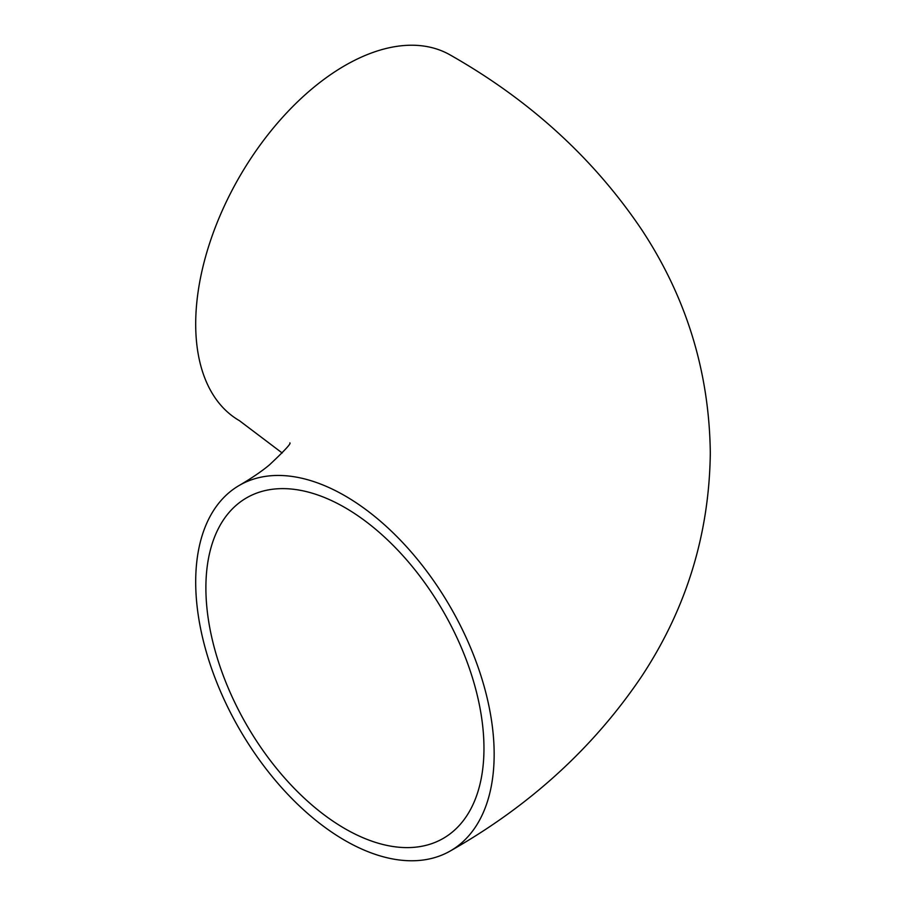 <?xml version="1.0" encoding="UTF-8"?>
<svg xmlns="http://www.w3.org/2000/svg" width="906" height="906" viewBox="0 0 906 906"><rect width="100%" height="100%" fill="white"/><g stroke="black" fill="none" stroke-linecap="round" stroke-linejoin="round"><path stroke-width="1.36" d="M205.889 587.847A196.625 113.522 -120 0 0 291.721 785.717A196.625 113.522 -120 0 0 443.238 838.401A196.625 113.522 -120 0 0 483.963 748.379A196.625 113.522 -120 0 0 398.13 550.508A196.625 113.522 -120 0 0 246.613 497.836A196.625 113.522 -120 0 0 205.889 587.847M494.155 754.268A211.041 121.846 -120 0 0 402.038 541.879A211.041 121.846 -120 0 0 239.399 485.344A211.041 121.846 -120 0 0 195.696 581.958A211.041 121.846 -120 0 0 287.814 794.347A211.041 121.846 -120 0 0 450.452 850.881A211.041 121.846 -120 0 0 494.155 754.268M450.452 850.881C529.817 805.808 593.532 747.665 641.595 676.465C686.408 608.583 709.307 534.098 710.304 453C709.307 371.902 686.408 297.417 641.595 229.535C593.532 158.335 529.817 100.192 450.452 55.119A211.041 121.846 120 0 0 287.814 111.653A211.041 121.846 120 0 0 195.696 324.042A211.041 121.846 120 0 0 239.399 420.656L282.196 453M239.399 485.344C251.743 478.119 261.755 471.301 269.433 464.891C284.529 450.712 291.347 443.374 289.875 442.887"/></g></svg>
